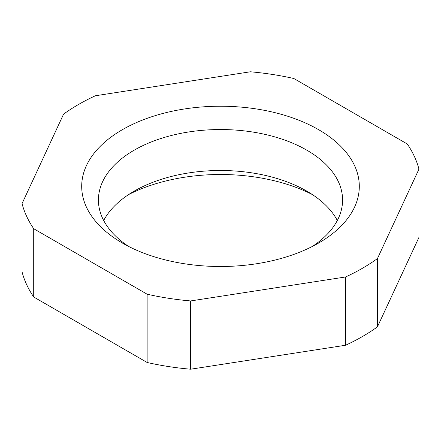 <?xml version="1.0" encoding="UTF-8"?>
<svg xmlns="http://www.w3.org/2000/svg" width="441" height="441" viewBox="0 0 441 441"><rect width="100%" height="100%" fill="white"/><g stroke="black" fill="none" stroke-linecap="round" stroke-linejoin="round"><path stroke-width="0.66" d="M122.35 243.03L122.35 243.03A138.805 80.141 180 0 1 122.35 129.698A138.805 80.141 180 0 1 318.65 129.698A138.805 80.141 180 0 1 318.65 243.03A138.805 80.141 180 0 1 122.35 243.03M312.36 246.442A122.08 70.483 0 0 0 342.58 200.016A122.08 70.483 0 0 0 306.826 150.177A122.08 70.483 0 0 0 173.782 134.902A122.08 70.483 0 0 0 98.42 200.016A122.08 70.483 0 0 0 128.64 246.442M103.685 220.5A122.08 70.483 180 0 1 134.174 191.146A122.08 70.483 180 0 1 306.826 191.14L306.826 191.146A122.08 70.483 180 0 1 306.826 191.146A122.08 70.483 180 0 1 337.315 220.5M312.36 194.558A138.805 80.141 0 0 0 128.64 194.558M22.05 203.604A200.683 115.862 0 0 0 33.709 228.719L147.134 294.208A200.683 115.862 0 0 0 190.639 300.938L345.584 276.97A200.683 115.862 0 0 0 377.435 258.58L418.95 169.124A200.683 115.862 0 0 0 407.291 144.003L293.866 78.52A200.683 115.862 0 0 0 250.361 71.789L95.416 95.758A200.683 115.862 0 0 0 63.565 114.147L22.05 203.604L22.05 271.877A200.683 115.862 0 0 0 33.709 296.997L147.134 362.48A200.683 115.862 0 0 0 190.639 369.211L345.584 345.242A200.683 115.862 0 0 0 377.435 326.853L418.95 237.396L418.95 169.124M33.709 228.719L33.709 296.997M147.134 294.208L147.134 362.48M190.639 300.938L190.639 369.211M345.584 276.97L345.584 345.242M377.435 258.58L377.435 326.853"/></g></svg>
